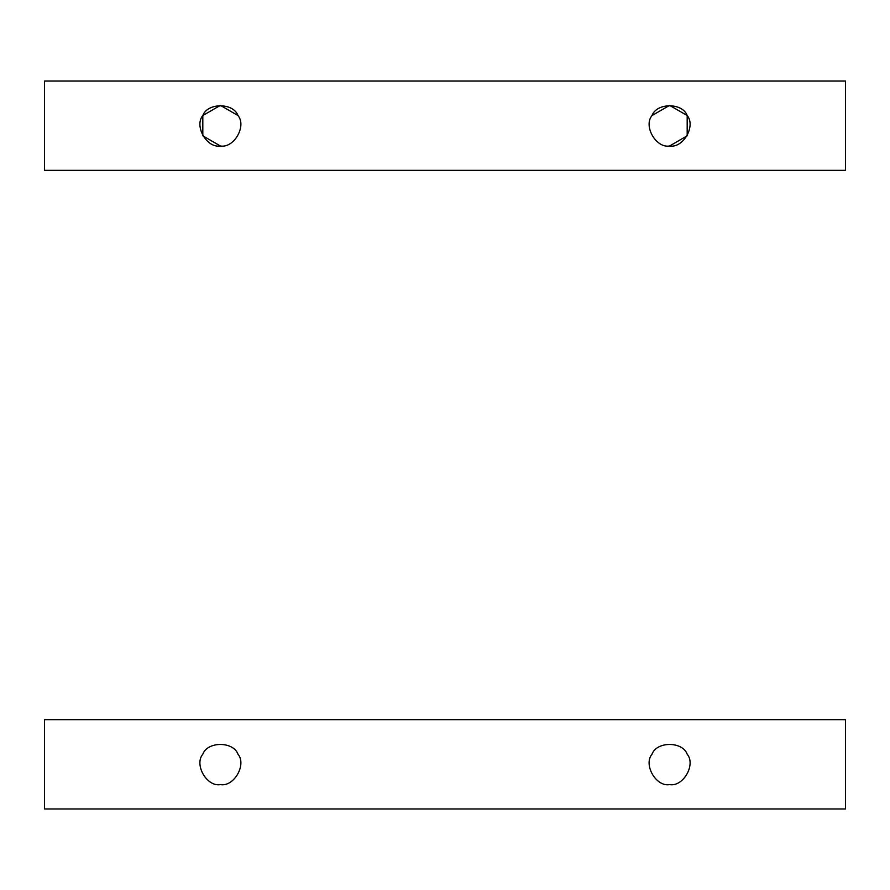 <?xml version="1.0" encoding="UTF-8"?>
<svg xmlns="http://www.w3.org/2000/svg" width="890" height="890" viewBox="0 0 890 890"><rect width="100%" height="100%" fill="white"/><g stroke="black" fill="none" stroke-linecap="round" stroke-linejoin="round"><path stroke-width="1.33" d="M669.603 784.613C656.064 787.049 643.147 764.677 652.025 754.175C656.687 741.225 682.519 741.225 687.18 754.175C696.069 764.677 683.153 787.049 669.603 784.613C683.153 787.049 696.069 764.677 687.18 754.175C682.519 741.225 656.687 741.225 652.025 754.175C643.147 764.677 656.064 787.049 669.603 784.613C656.064 787.049 643.147 764.677 652.025 754.175C656.687 741.225 682.519 741.225 687.18 754.175C696.069 764.677 683.153 787.049 669.603 784.613M220.397 784.613C206.847 787.049 193.931 764.677 202.82 754.175C207.481 741.225 233.314 741.225 237.975 754.175C246.853 764.677 233.937 787.049 220.397 784.613C233.937 787.049 246.853 764.677 237.975 754.175C233.314 741.225 207.481 741.225 202.82 754.175C193.931 764.677 206.847 787.049 220.397 784.613C206.847 787.049 193.931 764.677 202.82 754.175C207.481 741.225 233.314 741.225 237.975 754.175C246.853 764.677 233.937 787.049 220.397 784.613M44.5 808.966L44.5 719.665L845.5 719.665L845.5 808.966L44.5 808.966L845.5 808.966L845.5 719.665L44.5 719.665L44.5 808.966M220.397 145.982L202.82 135.825L202.82 115.533L220.397 105.387L237.975 115.533C246.853 126.046 233.937 148.419 220.397 145.982C233.937 148.419 246.853 126.046 237.975 115.533C233.314 102.584 207.481 102.584 202.82 115.533C193.931 126.046 206.847 148.419 220.397 145.982C206.847 148.419 193.931 126.046 202.82 115.533C207.481 102.584 233.314 102.584 237.975 115.533M652.025 115.533L669.603 105.387L687.18 115.533L687.18 135.825L669.603 145.982C683.153 148.419 696.069 126.046 687.18 115.533C682.519 102.584 656.687 102.584 652.025 115.533C643.147 126.046 656.064 148.419 669.603 145.982C656.064 148.419 643.147 126.046 652.025 115.533C656.687 102.584 682.519 102.584 687.18 115.533C696.069 126.046 683.153 148.419 669.603 145.982M44.5 170.335L44.5 81.035L845.5 81.035L845.5 170.335L44.5 170.335L845.5 170.335L845.5 81.035L44.5 81.035L44.5 170.335"/></g></svg>
